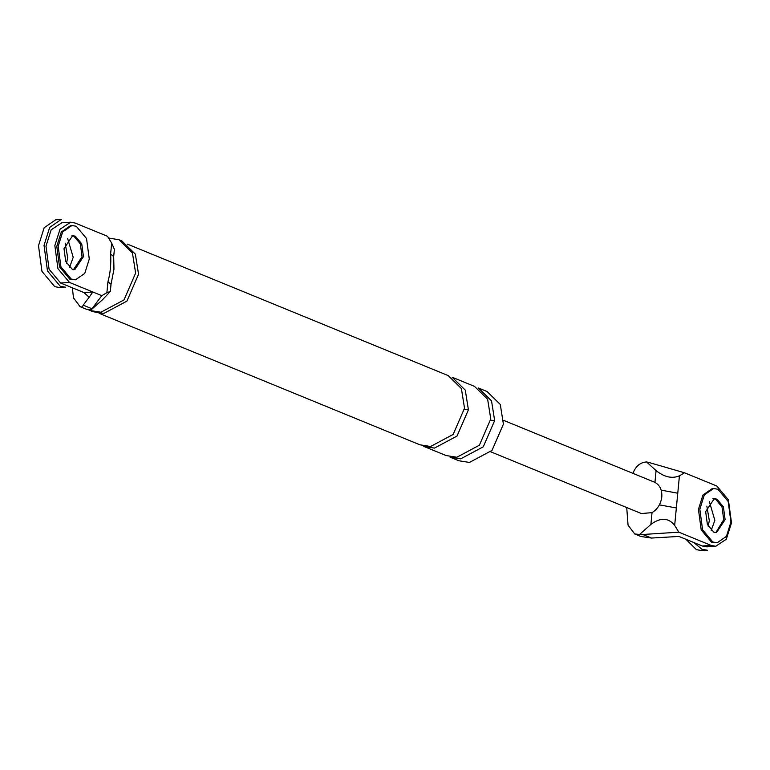 <?xml version="1.0" encoding="UTF-8"?>
<svg xmlns="http://www.w3.org/2000/svg" width="770" height="770" viewBox="0 0 770 770"><rect width="100%" height="100%" fill="white"/><g stroke="black" fill="none" stroke-linecap="round" stroke-linejoin="round"><path stroke-width="1.16" d="M640.852 536.488L651.459 538.057L678.947 536.43L702.279 545.997L711.143 545.42L715.686 546.267L726.303 539.25L731.5 522.907L728.391 499.817L716.86 486.043L684.54 472.799L649.659 462.683L646.569 461.952L656.078 470.614C664.385 477.159 672.172 478.892 679.438 475.812L677.764 493.214L661.189 490.144M677.764 493.214L674.674 525.371C668.447 517.604 660.525 517.276 650.9 524.409L639.591 534.438L642.748 534.496L651.459 538.057M674.674 525.371L678.822 532.176L642.748 534.496M684.54 472.799L679.438 475.812M711.143 545.42L678.822 532.176M678.947 536.43L673.298 536.68M702.279 545.997L706.831 546.844M714.858 520.299L709.314 501.53L714.858 520.299L711.211 530.424L714.858 520.299M712.885 498.777L715.59 499.239L722 506.891L723.723 519.721L715.802 532.599L723.723 519.721L722 506.891L715.59 499.239L714.444 498.893M656.078 470.614L654.943 482.395C659.909 485.148 662.19 490.009 661.796 496.968C660.843 503.965 657.59 509.191 652.036 512.628L641.4 513.551M646.569 461.952C640.467 462.318 635.981 465.956 633.094 472.867M639.591 534.438L634.75 533.985L628.05 525.159L626.722 507.536M676.349 507.969L659.399 504.87M101.804 295.67L106.895 292.667L107.954 281.733C110.331 273.061 111.227 263.831 110.62 254.042L111.669 243.108L107.521 236.303L75.2 223.059L70.657 222.212L60.031 229.229L54.843 245.572L57.943 268.663L69.483 282.426L101.804 295.67L91.264 309.704L86.423 309.251M71.928 235.784L73.93 236.255L80.34 243.898L82.063 256.728L73.448 269.702M92.814 291.994L89.137 297.249L83.959 292.571L92.814 291.994M91.9 308.722L83.198 305.151L89.137 297.249M83.198 305.151L82.275 307.201L80.08 306.653L73.506 297.875L72.341 287.816M108.551 237.997L118.984 239.759L121.901 240.952L135.356 254.158L138.552 274.284L126.906 301.128L103.834 313.438L92.91 311.696L88.271 309.723M494.658 420.574L491.53 400.881L478.382 387.974L487.131 391.564L500.288 404.471L503.407 424.155L492.02 450.392L469.459 462.433L458.776 460.739L450.026 457.149L460.71 458.843L483.271 446.812L494.658 420.574L490.644 420.179M61.793 222.79L51.176 229.806L45.979 246.15L49.087 269.24L60.628 283.014L83.959 292.571M114.384 249.326L113.691 256.574L110.62 254.042M113.691 256.574L113.96 269.202L111.024 284.265L107.954 281.733M91.264 309.704L102.574 299.674L110.322 291.474L106.895 292.667M111.669 243.108L114.393 249.278M73.208 257.305L69.55 267.44L73.208 257.305L67.654 238.546L73.208 257.305M118.984 239.759L132.44 252.955L135.635 273.09L123.989 299.925L100.918 312.235L89.994 310.503M468.41 409.813L465.282 390.13L452.134 377.223L474.493 386.386L487.641 399.293L490.769 418.976L479.383 445.214L456.822 457.255L446.138 455.561L423.779 446.398L434.463 448.092L457.024 436.051L468.41 409.813L464.387 409.419M127.406 244.129L448.246 375.625L461.394 388.532L464.522 408.216L453.135 434.453L430.574 446.494L419.891 444.8L99.061 313.303M713.607 488.517L712.221 488.603L702.952 494.994L698.448 509.355L701.201 529.885L711.461 542.119L717.159 542.773L726.428 536.382L730.942 522.022L728.179 501.491L717.929 489.258L713.607 488.517L704.338 494.898L699.834 509.268L702.587 529.789L712.847 542.032L717.159 542.773M725.109 519.625L723.386 506.795L716.976 499.153L714.271 498.691L705.667 511.655L707.389 524.486L713.8 532.137L716.495 532.599L725.109 519.625M685.954 539.308L696.426 549.655L701.826 550.579L707.361 550.223L701.961 549.299L693.809 542.523M706.841 506.131L709.324 520.664L708.15 526.189M71.947 225.523L70.561 225.62L61.292 232.001L56.788 246.371L59.55 266.892L69.8 279.135L75.498 279.78L84.767 273.398L89.282 259.028L86.519 238.508L76.269 226.265L71.947 225.523L62.678 231.914L58.173 246.275L60.926 266.805L71.186 279.038L75.498 279.78M74.141 269.606L82.063 256.728L80.34 243.898L73.93 236.255L72.784 235.899M83.449 256.641L81.726 243.811L75.316 236.159L72.611 235.697L64.006 248.672L65.729 261.502L72.139 269.144L74.834 269.606L83.449 256.641M44.034 245.351L49.675 227.4L61.263 219.421L55.719 219.777L44.14 227.766L38.5 245.717L41.946 271.377L54.766 286.671L60.166 287.595L65.7 287.229L60.31 286.305L47.49 271.011L44.034 245.351M65.18 243.137L67.664 257.671L66.49 263.205M650.9 524.409L652.036 512.628M60.628 283.014L69.483 282.426M716.004 546.248L707.139 546.835M634.422 533.86L640.64 536.411M503.609 420.353L654.394 482.155M641.506 513.6L490.721 451.798M79.868 306.575L86.086 309.126M70.34 222.232L61.485 222.809M110.322 291.512L111.024 284.265"/></g></svg>
